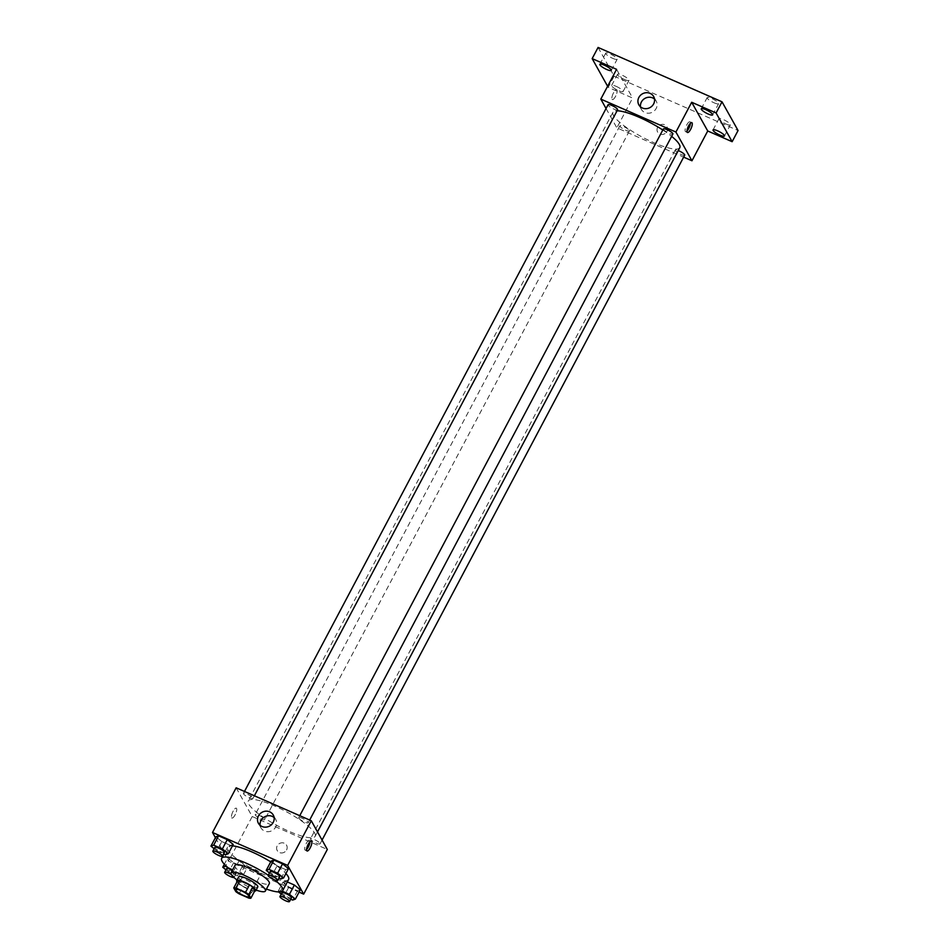 <?xml version="1.0" encoding="UTF-8"?>
<svg xmlns="http://www.w3.org/2000/svg" width="949" height="949" viewBox="0 0 949 949"><rect width="100%" height="100%" fill="white"/><g stroke="black" fill="none" stroke-linecap="round" stroke-linejoin="round"><path stroke-width="0.71" stroke-dasharray="4.75 3.56" d="M260.714 873.626A7.556 1.649 27.9 0 1 260.821 874.278A7.556 1.649 27.9 0 1 253.371 872.202A7.556 1.649 27.9 0 1 247.475 867.22A7.556 1.649 27.9 0 1 253.822 868.738A7.556 1.649 27.9 0 1 260.714 873.626M239.112 893.839L243.051 886.402L252.683 890.625L248.745 898.074M254.807 890.779A10.261 2.242 27.9 0 1 252.683 890.625M243.051 886.402A10.261 2.242 27.9 0 1 239.777 884.183L235.838 891.633M237.725 880.506L239.777 884.183M237.036 881.787A10.795 2.361 -152.1 0 0 248.27 889.225A10.795 2.361 -152.1 0 0 254.629 891.099M257.772 886.971A10.795 2.361 27.9 0 1 250.239 885.512A10.795 2.361 27.9 0 1 238.697 876.864M237.048 879.984A19.431 4.247 -152.1 0 0 251.841 888.383A19.431 4.247 -152.1 0 0 256.123 890.091M235.008 865.381A19.431 4.247 -152.1 0 0 255.779 880.933A19.431 4.247 -152.1 0 0 269.338 883.566M232.09 870.897A34.532 7.545 -152.1 0 0 258.591 885.963A34.532 7.545 -152.1 0 0 266.42 889.071M274.913 880.079A34.532 7.545 -152.1 0 0 268.235 875.227M288.603 879.462A34.532 7.545 27.9 0 1 264.51 874.788A34.532 7.545 27.9 0 1 227.57 847.149A34.532 7.545 27.9 0 1 232.446 845.867M270.726 861.858A34.532 7.545 27.9 0 1 285.91 873.543M227.677 857.943L233.62 862.724L242.292 866.52L245.02 865.559L239.077 860.779L230.405 856.983L227.677 857.943L233.62 862.724L242.292 866.52L245.02 865.559L239.077 860.779L230.405 856.983L227.677 857.943L224.355 864.231M214.154 848.703L216.882 850.885L221.817 841.585L215.874 836.804L221.817 841.585L230.488 845.381L233.217 844.42L230.488 845.381L225.554 854.693M215.411 837.67L228.555 861.194L299.077 892.119M282.244 891.17L280.762 890.53L285.696 881.218L287.298 881.929L285.696 881.218L282.956 882.19L288.899 886.971L297.571 890.767L300.311 889.794L297.571 890.767L292.648 900.079M269.445 872.938L272.161 875.132L277.096 865.82L271.153 861.051L277.096 865.82L285.768 869.628L288.496 868.655L285.768 869.628L280.845 878.94M236.159 787.8L252.209 816.52L228.555 861.194M252.209 816.52L327.322 849.462M286.574 849.948A5.397 4.994 -29.2 0 0 279.445 843.531A5.397 4.994 -29.2 0 0 281.865 852.961A5.397 4.994 -29.2 0 0 286.586 845.251A5.397 4.994 -29.2 0 0 279.445 843.531A5.397 4.994 -29.2 0 0 281.865 852.961A5.397 4.994 -29.2 0 0 286.574 849.936M314.641 833.056A37.818 8.268 27.9 0 1 315.163 836.33A37.818 8.268 27.9 0 1 277.879 825.938A37.818 8.268 27.9 0 1 248.318 800.932A37.818 8.268 27.9 0 1 280.145 808.56A37.818 8.268 27.9 0 1 314.641 833.056M252.897 798.002A5.397 1.174 27.9 0 1 252.968 798.465A5.397 1.174 27.9 0 1 247.642 796.982A5.397 1.174 27.9 0 1 243.43 793.411A5.397 1.174 27.9 0 1 247.974 794.503A5.397 1.174 27.9 0 1 252.897 798.002M264.7 819.141A5.397 1.174 27.9 0 1 264.771 819.604A5.397 1.174 27.9 0 1 259.457 818.121A5.397 1.174 27.9 0 1 255.234 814.55A5.397 1.174 27.9 0 1 259.777 815.642A5.397 1.174 27.9 0 1 264.7 819.141M319.979 843.388A5.397 1.174 27.9 0 1 320.05 843.851A5.397 1.174 27.9 0 1 314.736 842.368A5.397 1.174 27.9 0 1 310.513 838.797A5.397 1.174 27.9 0 1 315.056 839.889A5.397 1.174 27.9 0 1 319.979 843.388M298.781 818.121A5.397 1.174 -152.1 0 0 303.704 821.62A5.397 1.174 -152.1 0 0 308.247 822.712A5.397 1.174 -152.1 0 0 304.036 819.141A5.397 1.174 -152.1 0 0 298.71 817.658A5.397 1.174 -152.1 0 0 298.781 818.121M231.627 817.753A5.397 1.684 113.7 0 0 231.924 818.038A5.397 1.684 113.7 0 0 235.637 813.779A5.397 1.684 113.7 0 0 236.265 808.157A5.397 1.684 113.7 0 0 232.813 811.858A5.397 1.684 113.7 0 0 231.627 817.753A5.397 1.684 113.7 0 0 231.936 818.05A5.397 1.684 113.7 0 0 235.637 813.779A5.397 1.684 113.7 0 0 236.265 808.157A5.397 1.684 113.7 0 0 232.813 811.858A5.397 1.684 113.7 0 0 231.639 817.753M306.551 849.533A5.397 1.684 -66.3 0 1 305.151 850.15A5.397 1.684 -66.3 0 1 305.768 844.539A5.397 1.684 -66.3 0 1 309.481 840.268A5.397 1.684 -66.3 0 1 309.777 840.553A5.397 1.684 -66.3 0 1 309.967 841.727M274.095 817.528A8.494 7.853 150.8 0 1 275.779 819.556A8.494 7.853 150.8 0 1 275.756 826.935A8.494 7.853 150.8 0 1 268.342 831.692A8.494 7.853 150.8 0 1 260.963 827.836A8.494 7.853 150.8 0 1 260.109 825.333M679.804 147.629A37.818 8.268 27.9 0 1 642.52 137.237A37.818 8.268 27.9 0 1 612.971 112.243A37.818 8.268 27.9 0 1 617.064 110.796M662.805 130.001A37.818 8.268 27.9 0 1 671.643 136.371M663.351 128.969A5.397 1.174 -152.1 0 0 663.434 129.432A5.397 1.174 -152.1 0 0 668.357 132.931A5.397 1.174 -152.1 0 0 672.888 134.011M629.341 130.44A5.397 1.174 27.9 0 1 629.412 130.915A5.397 1.174 27.9 0 1 624.098 129.432A5.397 1.174 27.9 0 1 619.875 125.861A5.397 1.174 27.9 0 1 624.418 126.952A5.397 1.174 27.9 0 1 629.341 130.44M684.704 155.15A5.397 1.174 27.9 0 1 679.377 153.667A5.397 1.174 27.9 0 1 675.166 150.108A5.397 1.174 27.9 0 1 678.262 150.559M617.609 109.764A5.397 1.174 27.9 0 1 612.295 108.293A5.397 1.174 27.9 0 1 608.072 104.722M606.067 108.518L616.85 127.83L683.66 157.131M598.084 47.45L614.122 76.169L608.202 87.344L632.615 98.044L616.85 127.83M614.122 76.169L738.061 130.523M666.981 131.472A5.397 4.994 -29.2 0 0 659.863 125.054A5.397 4.994 -29.2 0 0 662.272 134.485A5.397 4.994 -29.2 0 0 666.981 131.472M616.577 69.324L632.615 98.044M612.046 99.277A5.397 1.684 113.7 0 0 612.342 99.562A5.397 1.684 113.7 0 0 616.055 95.303A5.397 1.684 113.7 0 0 616.672 89.68A5.397 1.684 113.7 0 0 613.232 93.382A5.397 1.684 113.7 0 0 612.046 99.277A5.397 1.684 113.7 0 0 612.342 99.574A5.397 1.684 113.7 0 0 616.055 95.303A5.397 1.684 113.7 0 0 616.672 89.68A5.397 1.684 113.7 0 0 613.232 93.382A5.397 1.684 113.7 0 0 612.046 99.277M686.969 131.057A5.397 1.684 -66.3 0 1 685.558 131.674A5.397 1.684 -66.3 0 1 686.186 126.063A5.397 1.684 -66.3 0 1 689.899 121.792A5.397 1.684 -66.3 0 1 690.196 122.089A5.397 1.684 -66.3 0 1 690.386 123.251M654.513 99.052A8.494 7.853 150.8 0 1 656.198 101.08A8.494 7.853 150.8 0 1 656.174 108.459A8.494 7.853 150.8 0 1 648.76 113.216A8.494 7.853 150.8 0 1 641.37 109.36A8.494 7.853 150.8 0 1 640.528 106.857M666.981 131.46A5.397 4.994 -29.2 0 0 659.863 125.054A5.397 4.994 -29.2 0 0 662.272 134.485A5.397 4.994 -29.2 0 0 666.981 131.46M616.15 86.335A6.477 1.412 27.9 0 1 623.078 91.519A6.477 1.412 27.9 0 1 616.696 89.74A6.477 1.412 27.9 0 1 611.631 85.457A6.477 1.412 27.9 0 1 616.15 86.335M607.609 86.264L608.202 87.344M612.663 58.34A6.477 1.412 -152.1 0 0 617.182 59.218A6.477 1.412 -152.1 0 0 610.254 54.034A6.477 1.412 -152.1 0 0 605.735 53.156A6.477 1.412 -152.1 0 0 612.663 58.34M714.075 102.812A6.477 1.412 -152.1 0 0 718.595 103.678A6.477 1.412 -152.1 0 0 711.667 98.494A6.477 1.412 -152.1 0 0 707.147 97.617A6.477 1.412 -152.1 0 0 714.075 102.812M725.878 123.951A6.477 1.412 -152.1 0 0 730.398 124.817A6.477 1.412 -152.1 0 0 723.47 119.633A6.477 1.412 -152.1 0 0 718.951 118.767A6.477 1.412 -152.1 0 0 725.878 123.951M624.478 79.479A6.477 1.412 -152.1 0 0 628.997 80.357A6.477 1.412 -152.1 0 0 622.069 75.173A6.477 1.412 -152.1 0 0 617.55 74.295A6.477 1.412 -152.1 0 0 624.478 79.479M272.161 875.132L278.923 878.098M279.67 876.686A5.397 1.174 27.9 0 1 274.344 875.203A5.397 1.174 27.9 0 1 270.133 871.633M277.096 865.82L285.768 869.628M216.882 850.885L223.644 853.851M224.379 852.439A5.397 1.174 27.9 0 1 219.065 850.956A5.397 1.174 27.9 0 1 214.842 847.398M221.817 841.585L230.488 845.381M280.762 890.53L278.033 891.502L278.591 891.941M281.248 894.077L283.976 896.271L290.726 899.237M291.473 897.825A5.397 1.174 27.9 0 1 286.159 896.342A5.397 1.174 27.9 0 1 281.936 892.772M285.696 881.218L282.956 882.19L278.033 891.502M282.956 882.19L288.899 886.971L283.976 896.271M288.899 886.971L297.571 890.767M225.969 869.842L228.685 872.024L237.369 875.832L240.097 874.859L234.154 870.091L227.321 867.089M229.433 868.869A5.397 1.174 27.9 0 1 236.111 873.116A5.397 1.174 27.9 0 1 236.194 873.578A5.397 1.174 27.9 0 1 230.868 872.095A5.397 1.174 27.9 0 1 226.657 868.537M233.62 862.724L228.685 872.024M242.292 866.52L237.369 875.832M245.02 865.559L240.097 874.859M239.077 860.779L234.154 870.091M230.405 856.983L225.791 865.69M231.331 874.492A5.397 1.174 27.9 0 1 234.142 876.84A5.397 1.174 27.9 0 1 234.225 877.303A5.397 1.174 27.9 0 1 233.94 877.481M248.994 896.615L260.821 874.278M235.649 889.545L247.475 867.22M227.57 847.149L223.952 853.981M305.151 850.15L307.037 850.98M309.481 840.268L311.379 841.099M275.779 819.556L273.253 815.025M260.963 827.836L258.425 823.305M612.971 112.243L248.318 800.932M317.512 831.893L315.163 836.33M308.247 822.712L309.671 820.031M298.71 817.658L299.754 815.689M619.875 125.861L255.234 814.55M629.412 130.915L264.771 819.604M675.166 150.108L310.513 838.797M322.067 840.055L320.05 843.851M244.474 791.442L243.43 793.411M254.379 795.784L252.968 798.465M685.558 131.674L687.456 132.504M689.899 121.792L691.785 122.623M656.198 101.08L653.659 96.549M641.37 109.36L638.843 104.829M623.078 91.519L628.997 80.357M611.631 85.457L617.55 74.295M724.478 135.992L730.398 124.817M713.043 129.93L718.951 118.767M712.675 114.853L718.595 103.678M701.228 108.791L707.147 97.617M611.275 70.38L617.182 59.218M599.827 64.318L605.735 53.156M236.194 873.578L234.225 877.303"/><path stroke-width="1.42" d="M248.887 895.963A7.556 1.649 27.9 0 1 248.994 896.615A7.556 1.649 27.9 0 1 241.544 894.539A7.556 1.649 27.9 0 1 235.649 889.545A7.556 1.649 27.9 0 1 241.995 891.075A7.556 1.649 27.9 0 1 248.887 895.963M245.53 892.321L235.898 888.098A10.261 2.242 27.9 0 0 233.774 887.944L235.838 891.633A10.261 2.242 27.9 0 0 239.112 893.839L248.745 898.074A10.261 2.242 27.9 0 0 250.856 898.217L248.804 894.539A10.261 2.242 27.9 0 0 245.53 892.321L249.48 884.883L239.836 880.66L235.898 888.098M250.856 898.217L254.807 890.779L252.742 887.09L248.804 894.539M233.774 887.944L237.725 880.506A10.261 2.242 27.9 0 1 239.836 880.66M249.48 884.883A10.261 2.242 27.9 0 1 252.742 887.09M254.629 891.099A10.795 2.361 -152.1 0 0 255.803 890.684A10.795 2.361 -152.1 0 0 247.369 883.555A10.795 2.361 -152.1 0 0 236.728 880.589A10.795 2.361 -152.1 0 0 237.036 881.787M236.728 880.589L238.697 876.864A10.795 2.361 27.9 0 1 247.772 879.047A10.795 2.361 27.9 0 1 257.618 886.034A10.795 2.361 27.9 0 1 257.772 886.971L255.803 890.684M256.123 890.091A19.431 4.247 -152.1 0 0 265.4 891.004A19.431 4.247 -152.1 0 0 250.216 878.169A19.431 4.247 -152.1 0 0 231.07 872.831A19.431 4.247 -152.1 0 0 237.048 879.984M265.4 891.004L269.338 883.566A19.431 4.247 -152.1 0 0 254.166 870.719A19.431 4.247 -152.1 0 0 235.008 865.381L231.07 872.831M266.42 889.071A34.532 7.545 -152.1 0 0 282.695 890.636A34.532 7.545 -152.1 0 0 274.913 880.079M268.235 875.227A34.532 7.545 -152.1 0 0 221.651 858.311A34.532 7.545 -152.1 0 0 232.09 870.897M232.446 845.867A34.532 7.545 27.9 0 1 270.726 861.858M285.91 873.543A34.532 7.545 27.9 0 1 288.14 876.485A34.532 7.545 27.9 0 1 288.603 879.462L282.695 890.636M223.644 853.851L225.554 854.693L228.294 853.72L233.217 844.42L227.274 839.64L218.602 835.832L215.874 836.804L210.939 846.117L214.154 848.703M299.077 892.119L303.668 894.136L287.63 865.417L212.517 832.475L215.411 837.67M290.726 899.237L292.648 900.079L295.376 899.106L300.311 889.794L294.368 885.026L287.298 881.929L294.368 885.026L289.433 894.338L282.244 891.17M278.923 878.098L280.845 878.94L283.573 877.967L288.496 868.655L282.565 863.887L273.881 860.079L271.153 861.051L266.23 870.363L269.445 872.938M212.517 832.475L236.159 787.8L311.272 820.743L327.322 849.462L303.668 894.136M311.272 820.743L287.63 865.417M273.217 822.403A8.494 7.853 150.8 0 1 265.803 827.148A8.494 7.853 150.8 0 1 258.425 823.305A8.494 7.853 150.8 0 1 262.007 812.308A8.494 7.853 150.8 0 1 273.253 815.025A8.494 7.853 150.8 0 1 273.217 822.403M311.675 841.383A5.397 1.684 -66.3 0 1 310.489 847.291A5.397 1.684 -66.3 0 1 307.037 850.98A5.397 1.684 -66.3 0 1 307.666 845.369A5.397 1.684 -66.3 0 1 311.379 841.099A5.397 1.684 -66.3 0 1 311.675 841.383M309.967 841.727A5.397 1.684 -66.3 0 1 306.551 849.533M260.109 825.333A8.494 7.853 150.8 0 1 264.546 816.852A8.494 7.853 150.8 0 1 274.095 817.528M671.643 136.371A37.818 8.268 27.9 0 1 679.282 144.367A37.818 8.268 27.9 0 1 679.804 147.629L317.512 831.893M617.064 110.796A37.818 8.268 27.9 0 1 662.805 130.001M309.671 820.031L672.888 134.011A5.397 1.174 -152.1 0 0 668.677 130.452A5.397 1.174 -152.1 0 0 663.351 128.969L299.754 815.689M678.262 150.559A5.397 1.174 27.9 0 1 684.62 154.687A5.397 1.174 27.9 0 1 684.704 155.15L322.067 840.055M244.474 791.442L608.072 104.722A5.397 1.174 27.9 0 1 612.615 105.802A5.397 1.174 27.9 0 1 617.538 109.301A5.397 1.174 27.9 0 1 617.609 109.764L254.379 795.784M683.66 157.131L691.963 160.772L675.925 132.041L600.812 99.099L606.067 108.518M716.104 112.967L722.011 101.804L738.061 130.523L732.142 141.698L716.104 112.967L691.691 102.267L675.925 132.041M691.963 160.772L707.729 130.986L732.142 141.698M722.011 101.804L598.084 47.45L592.164 58.613L607.609 86.264M600.812 99.099L616.577 69.324L592.164 58.613M653.636 103.927A8.494 7.853 150.8 0 1 646.222 108.672A8.494 7.853 150.8 0 1 638.843 104.829A8.494 7.853 150.8 0 1 642.426 93.832A8.494 7.853 150.8 0 1 653.659 96.549A8.494 7.853 150.8 0 1 653.636 103.927M707.729 130.986L691.691 102.267M692.082 122.907A5.397 1.684 -66.3 0 1 690.908 128.815A5.397 1.684 -66.3 0 1 687.456 132.504A5.397 1.684 -66.3 0 1 688.084 126.893A5.397 1.684 -66.3 0 1 691.785 122.623A5.397 1.684 -66.3 0 1 692.082 122.907M690.386 123.251A5.397 1.684 -66.3 0 1 686.969 131.057M640.528 106.857A8.494 7.853 150.8 0 1 644.952 98.376A8.494 7.853 150.8 0 1 654.513 99.052M604.347 65.196A6.477 1.412 27.9 0 1 611.275 70.38A6.477 1.412 27.9 0 1 604.893 68.601A6.477 1.412 27.9 0 1 599.827 64.318A6.477 1.412 27.9 0 1 604.347 65.196M717.551 130.808A6.477 1.412 27.9 0 1 724.478 135.992A6.477 1.412 27.9 0 1 718.096 134.212A6.477 1.412 27.9 0 1 713.043 129.93A6.477 1.412 27.9 0 1 717.551 130.808M705.748 109.669A6.477 1.412 27.9 0 1 712.675 114.853A6.477 1.412 27.9 0 1 706.293 113.073A6.477 1.412 27.9 0 1 701.228 108.791A6.477 1.412 27.9 0 1 705.748 109.669M283.573 877.967L277.63 873.187L268.958 869.391L266.23 870.363M268.164 875.358L270.133 871.633A5.397 1.174 27.9 0 1 274.676 872.724A5.397 1.174 27.9 0 1 279.599 876.224A5.397 1.174 27.9 0 1 279.67 876.686L277.701 880.411A5.397 1.174 27.9 0 1 272.375 878.928A5.397 1.174 27.9 0 1 268.164 875.358A5.397 1.174 27.9 0 1 272.695 876.449A5.397 1.174 27.9 0 1 277.618 879.948A5.397 1.174 27.9 0 1 277.701 880.411M288.496 868.655L282.565 863.887L277.63 873.187M282.565 863.887L273.881 860.079L268.958 869.391M273.881 860.079L271.153 861.051M228.294 853.72L222.351 848.952L213.679 845.144L210.939 846.117M212.873 851.111L214.842 847.398A5.397 1.174 27.9 0 1 219.385 848.477A5.397 1.174 27.9 0 1 224.308 851.977A5.397 1.174 27.9 0 1 224.379 852.439L222.41 856.164A5.397 1.174 27.9 0 1 217.096 854.681A5.397 1.174 27.9 0 1 212.873 851.111A5.397 1.174 27.9 0 1 217.416 852.202A5.397 1.174 27.9 0 1 222.339 855.701A5.397 1.174 27.9 0 1 222.41 856.164M233.217 844.42L227.274 839.64L222.351 848.952M227.274 839.64L218.602 835.832L213.679 845.144M218.602 835.832L215.874 836.804M278.591 891.941L281.248 894.077M295.376 899.106L289.433 894.338M279.967 896.497L281.936 892.772A5.397 1.174 27.9 0 1 286.479 893.863A5.397 1.174 27.9 0 1 291.402 897.363A5.397 1.174 27.9 0 1 291.473 897.825L289.504 901.55A5.397 1.174 27.9 0 1 284.178 900.067A5.397 1.174 27.9 0 1 279.967 896.497A5.397 1.174 27.9 0 1 284.51 897.588A5.397 1.174 27.9 0 1 289.433 901.087A5.397 1.174 27.9 0 1 289.504 901.55M300.311 889.794L294.368 885.026M227.321 867.089L225.482 866.283L222.754 867.256L225.969 869.842M233.94 877.481A5.397 1.174 27.9 0 1 228.306 875.5A5.397 1.174 27.9 0 1 224.688 872.261L226.657 868.537A5.397 1.174 27.9 0 1 229.433 868.869M224.355 864.231L222.754 867.256M225.791 865.69L225.482 866.283M224.688 872.261A5.397 1.174 27.9 0 1 231.331 874.492M223.952 853.981L221.651 858.311"/></g></svg>

